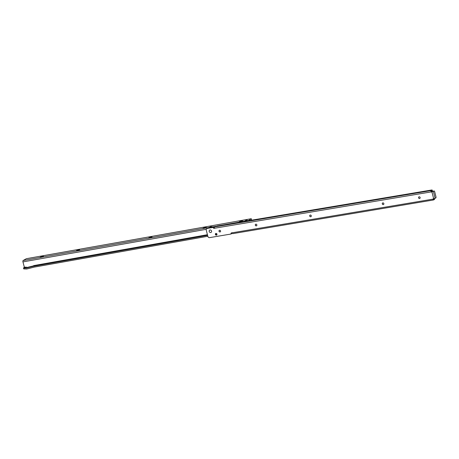 <?xml version="1.0" encoding="UTF-8"?>
<svg xmlns="http://www.w3.org/2000/svg" width="459" height="459" viewBox="0 0 459 459"><rect width="100%" height="100%" fill="white"/><g stroke="black" fill="none" stroke-linecap="round" stroke-linejoin="round"><path stroke-width="0.69" d="M419.853 198.38A0.884 0.775 58.1 0 1 418.918 196.882M383.569 204.462A0.884 0.775 58.1 0 1 382.64 202.964M311.007 216.631A0.884 0.775 58.1 0 1 310.072 215.133M256.581 225.753A0.884 0.775 58.1 0 1 255.652 224.256M220.297 231.841A0.884 0.775 58.1 0 1 219.368 230.343M216.671 235.008A0.884 0.775 58.1 0 1 215.736 233.511M209.206 231.445A1.331 1.17 58.1 0 1 211.559 231.049A1.331 1.17 58.1 0 1 209.206 231.445A1.331 1.17 -121.9 0 0 211.559 231.049A1.331 1.17 -121.9 0 0 209.206 231.445M418.574 197.783A0.884 0.775 58.1 0 1 420.134 197.519A0.884 0.775 58.1 0 1 418.574 197.783M382.29 203.865A0.884 0.775 58.1 0 1 383.85 203.601A0.884 0.775 58.1 0 1 382.29 203.865M309.727 216.034A0.884 0.775 58.1 0 1 311.288 215.77A0.884 0.775 58.1 0 1 309.727 216.034M255.302 225.157A0.884 0.775 58.1 0 1 256.862 224.899A0.884 0.775 58.1 0 1 255.302 225.157M219.023 231.238A0.884 0.775 58.1 0 1 220.578 230.98A0.884 0.775 58.1 0 1 219.023 231.238M215.391 234.411A0.884 0.775 58.1 0 1 216.952 234.153A0.884 0.775 58.1 0 1 215.391 234.411M433.451 191.11L434.248 190.967L434.61 191.437L436.05 197.123L435.947 197.898L433.21 198.931A0.643 0.568 58.1 0 0 432.877 199.149L231.703 232.879L232.644 233.648A1.125 0.499 80.5 0 0 232.69 233.648A1.125 0.499 80.5 0 0 232.776 233.614M433.394 191.11L431.85 191.776A0.643 0.568 58.1 0 1 431.437 191.684L430.846 190.887A1.125 0.499 -99.5 0 1 431.035 190.6L432.091 190.101L431.626 190.003L217.331 225.931L214.818 226.855A1.125 0.499 80.5 0 0 214.726 226.935L214.192 228.289A0.643 0.568 58.1 0 1 213.349 227.802L213.119 227.423L207.296 228.404A1.606 1.411 -121.9 0 0 206.269 230.177L207.824 236.322A1.606 1.411 -121.9 0 0 209.631 237.619L231.043 234.027L231.061 233.579A0.643 0.568 58.1 0 1 231.703 232.879M434.248 190.967L431.46 192.017A0.643 0.568 58.1 0 1 431.047 191.925L431.437 191.684M431.242 191.564L432.407 190.933L432.171 190.009M433.554 198.873L433.135 199.051L433.147 199.969L432.877 199.149L433.262 198.908M434.369 198.695L434.541 199.378L433.411 199.975A1.125 0.499 -99.5 0 1 433.319 200.004A1.125 0.499 -99.5 0 1 433.147 199.969M231.124 233.981L231.451 233.338A0.643 0.568 58.1 0 1 231.514 232.862M214.319 228.089A0.643 0.568 58.1 0 1 213.739 227.561L213.51 227.182L207.686 228.163A1.606 1.411 -121.9 0 0 207.227 228.335L206.837 228.576M231.537 233.683L231.147 233.924M213.269 227.492L213.659 227.251M214.192 228.289L431.047 191.925L430.846 190.887M42.498 256.271L43.439 256.317L40.22 257.16L42.498 256.271M78.69 249.839L79.631 249.88L76.412 250.723L78.69 249.839M151.074 236.97L152.015 237.016L148.796 237.86L151.074 236.97M205.362 227.32L206.303 227.366L203.085 228.209L205.362 227.32M241.554 220.888L242.495 220.934L239.277 221.772L241.554 220.888M245.467 220.492L247.103 220.131L245.467 220.492M34.918 266.926L27.454 268.836A0.998 0.878 58.1 0 1 27.397 268.848L26.553 268.997A0.998 0.878 58.1 0 1 26.238 268.991L24.103 268.917L23.862 267.999L26.301 268.079L33.496 266.283L207.577 235.341M25.188 267.276L26.037 267.121L24.935 267.809M23.793 268.859L23.495 267.999L24.356 267.264L22.95 261.894A1.125 0.505 -100.1 0 1 23.122 260.534L26.352 258.698L251.222 218.725L248.761 220.429A1.125 0.505 79.9 0 0 248.577 220.693M23.495 267.999L23.862 267.999M215.449 233.958A4.819 4.24 -121.9 0 0 216.975 234.44M207.807 236.265L34.758 267.023M23.736 268.922L24.103 268.917M207.416 234.721L33.708 265.6L34.534 265.641L33.496 266.283M251.216 218.897L251.457 219.821L251.331 218.777M251.457 219.821L250.591 220.36M26.037 267.121L27.402 267.39L26.301 268.079L27.402 267.39M27.414 267.39L34.241 265.692M216.287 234.297L215.478 234.44M433.348 191.128L434.197 190.984M433.388 191.489L435.138 198.403M432.321 191.024L432.091 190.101M431.988 191.231L431.753 190.313M431.902 191.265L431.667 190.347M431.523 191.386L431.294 190.462M431.437 191.42L431.202 190.496M214.818 226.855L431.035 190.6M433.812 198.827L434.036 199.717M433.428 198.913L433.663 199.831M433.904 198.81L434.122 199.682M434.271 198.724L434.461 199.476M433.342 198.948L433.577 199.872M431.942 191.937L433.692 198.85M213.51 227.182L213.119 227.423M207.686 228.163L207.296 228.404M431.85 191.776L431.46 192.017M213.349 227.802L213.739 227.561L214.261 228.077M231.451 233.338L231.061 233.579M211.324 227.549A3.632 3.196 -121.9 0 0 209.981 227.48A3.632 3.196 -121.9 0 0 208.782 227.98M213.24 227.228A3.856 3.391 -121.9 0 0 210.807 226.717A3.856 3.391 -121.9 0 0 209.706 227.13L208.38 228.043A3.856 3.391 58.1 0 1 208.914 227.624A3.856 3.391 58.1 0 1 210.015 227.205A3.856 3.391 58.1 0 1 211.926 227.452M214.221 228.071A3.856 3.391 -121.9 0 0 213.751 227.601M24.333 267.454L25.125 267.316M34.534 265.641L207.462 234.899M248.761 220.429L225.226 224.612M216.103 226.235L212.528 226.866M209.166 227.463L23.122 260.534M206.286 229.305L22.95 261.894M24.356 267.264L25.147 267.121M28.257 267.241L27.156 267.924L28.257 267.241M231.479 233.769L231.089 234.01M433.319 200.004L232.69 233.648M209.706 227.13L210.824 226.712L213.269 227.222"/></g></svg>
